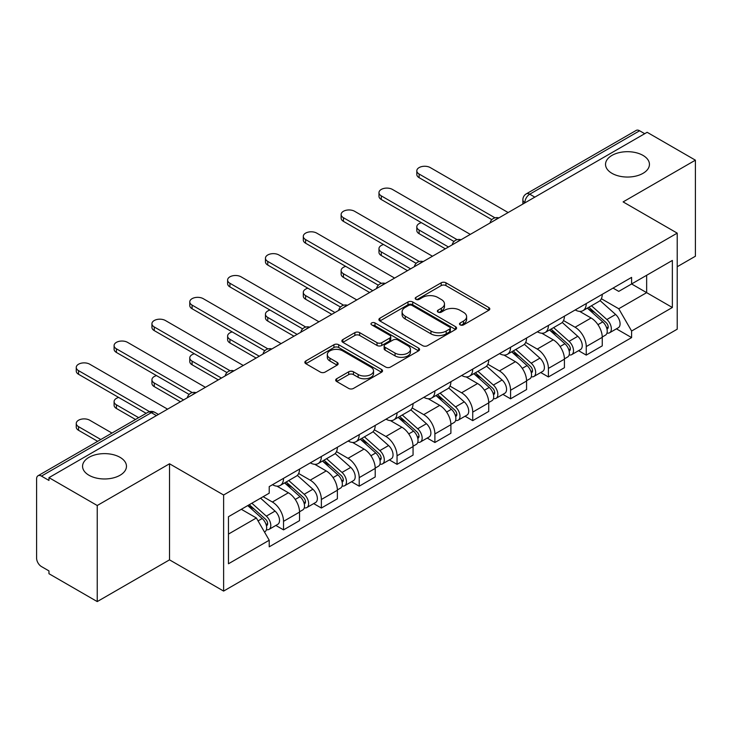 <?xml version="1.0" encoding="UTF-8"?>
<svg xmlns="http://www.w3.org/2000/svg" width="732" height="732" viewBox="0 0 732 732"><rect width="100%" height="100%" fill="white"/><g stroke="black" fill="none" stroke-linecap="round" stroke-linejoin="round"><path stroke-width="1.1" d="M460.181 324.898A2.361 1.363 0 0 0 463.512 324.898L488.811 310.295A3.367 1.94 0 0 0 489.799 308.913A3.367 1.94 0 0 0 488.811 307.541L445.953 282.799A3.367 1.94 0 0 0 441.195 282.799L415.895 297.402A2.361 1.363 0 0 0 415.209 298.363A2.361 1.363 0 0 0 415.895 299.333A2.361 1.363 0 0 0 419.235 299.333L422.501 297.439A10.779 6.222 0 0 1 437.745 297.439L441.314 299.498A10.779 6.222 0 0 1 444.47 303.899A10.779 6.222 0 0 1 441.314 308.3L438.038 310.185A2.361 1.363 0 0 0 437.352 311.155A2.361 1.363 0 0 0 438.038 312.116A2.361 1.363 0 0 0 441.378 312.116L444.644 310.222A10.779 6.222 0 0 1 459.888 310.222L463.457 312.29A10.779 6.222 0 0 1 466.613 316.682A10.779 6.222 0 0 1 463.457 321.083L460.181 322.977A2.361 1.363 0 0 0 459.495 323.937A2.361 1.363 0 0 0 460.181 324.898L460.181 322.977M120.039 457.335A21.951 12.673 0 0 0 96.112 454.59A21.951 12.673 0 0 0 82.56 466.302A21.951 12.673 0 0 0 88.993 475.26A21.951 12.673 0 0 0 112.92 478.005A21.951 12.673 0 0 0 126.471 466.302A21.951 12.673 0 0 0 120.039 457.335M643.007 155.404A21.951 12.673 0 0 0 619.08 152.659A21.951 12.673 0 0 0 605.529 164.371A21.951 12.673 0 0 0 611.961 173.328A21.951 12.673 0 0 0 635.888 176.083A21.951 12.673 0 0 0 649.44 164.371A21.951 12.673 0 0 0 643.007 155.404M336.674 378.746A3.367 1.94 0 0 0 335.686 380.118A3.367 1.94 0 0 0 336.674 381.5L348.697 388.436A3.367 1.94 0 0 0 353.455 388.436L381.555 372.222A3.367 1.94 0 0 0 382.543 370.84A3.367 1.94 0 0 0 381.555 369.468L338.696 344.726A3.367 1.94 0 0 0 333.938 344.726L305.839 360.949A3.367 1.94 0 0 0 304.851 362.322A3.367 1.94 0 0 0 305.839 363.694L320.36 372.085A3.367 1.94 0 0 0 325.127 372.085L337.15 365.14A3.367 1.94 0 0 0 338.138 363.767A3.367 1.94 0 0 0 337.15 362.386L329.949 358.232A9.004 5.197 0 0 1 327.305 354.553A9.004 5.197 0 0 1 332.868 349.75A9.004 5.197 0 0 1 342.686 350.875L370.895 367.162A9.004 5.197 0 0 1 373.54 370.84A9.004 5.197 0 0 1 367.976 375.644A9.004 5.197 0 0 1 358.158 374.519L353.455 371.81A3.367 1.94 0 0 0 348.697 371.81L336.674 378.746L336.674 381.5M223.617 495.006L169.522 463.777L97.237 505.51L48.971 477.639L647.134 132.3L695.4 160.171L623.115 201.904L677.21 233.133L223.617 495.006L223.617 591.081L677.21 329.199L677.21 233.133M422.739 345.687A3.367 1.94 0 0 0 427.506 345.687L455.597 329.464A3.367 1.94 0 0 0 456.585 328.092A3.367 1.94 0 0 0 455.597 326.719L412.738 301.977A3.367 1.94 0 0 0 407.98 301.977L379.89 318.2A3.367 1.94 0 0 0 378.902 319.573A3.367 1.94 0 0 0 379.89 320.945L422.739 345.687M372.615 325.411A2.361 1.363 0 0 1 375.004 325.74L375.004 322.94L418.576 348.093A3.367 1.94 0 0 1 419.564 349.466A3.367 1.94 0 0 1 418.576 350.848L390.485 367.061A3.367 1.94 0 0 1 385.718 367.061L342.86 342.32L342.86 339.575A3.367 1.94 0 0 0 341.881 340.947A3.367 1.94 0 0 0 342.86 342.32M342.86 339.575L354.883 332.63A3.367 1.94 0 0 1 359.65 332.63L377.026 342.668A3.367 1.94 0 0 0 381.793 342.668L389.763 338.056A3.367 1.94 0 0 0 390.751 336.683A3.367 1.94 0 0 0 389.763 335.311L371.673 324.862A2.361 1.363 0 0 1 370.978 323.901A2.361 1.363 0 0 1 372.432 322.647A2.361 1.363 0 0 1 375.004 322.94M97.237 505.51L97.237 601.585L48.971 573.714L48.971 570.914L41.45 566.568A6.863 3.962 -120 0 1 36.6 558.168L36.6 478.902A6.863 3.962 -120 0 1 38.018 475.763L147.901 412.326A6.863 3.962 60 0 1 151.332 412.665L41.45 476.102A6.863 3.962 -120 0 0 38.018 475.763M677.21 266.741L695.4 256.237L695.4 160.171M97.237 601.585L169.522 559.852L223.617 591.081M48.971 477.639L48.971 480.448L41.45 476.102M534.827 197.137L529.73 194.2A6.863 3.962 60 0 0 526.299 193.861L636.181 130.415A6.863 3.962 60 0 1 639.612 130.763L529.73 194.2A6.863 3.962 120 0 0 524.881 202.599L524.881 202.883M644.7 133.7L639.612 130.763M586.25 303.57A15.784 9.113 60 0 1 582.983 310.652L598.986 301.41A15.784 9.113 -120 0 0 602.253 294.328M563.53 320.561L575.087 327.241A15.784 9.113 60 0 1 586.25 346.565L602.253 337.324A15.784 9.113 -120 0 0 591.099 317.999L579.643 311.384M602.253 337.324L602.253 345.861L586.25 355.112L578.573 350.674M582.983 310.652A15.784 9.113 60 0 1 575.215 309.938M586.25 346.565L586.25 355.112M548.405 325.42A15.784 9.113 60 0 1 545.139 332.502L561.151 323.26A15.784 9.113 -120 0 0 564.418 316.178M540.728 372.524L548.405 376.953L564.418 367.711L564.418 359.165A15.784 9.113 -120 0 0 553.255 339.84L541.799 333.225M545.139 332.502A15.784 9.113 60 0 1 537.37 331.788M525.686 342.411L537.251 349.082A15.784 9.113 60 0 1 548.405 368.406L548.405 376.953M510.57 347.261A15.784 9.113 60 0 1 507.303 354.343L523.307 345.101A15.784 9.113 -120 0 0 526.573 338.019M502.893 394.365L510.57 398.803L526.573 389.561L526.573 381.015A15.784 9.113 -120 0 0 515.419 361.69L503.964 355.075M507.303 354.343A15.784 9.113 60 0 1 499.535 353.638M487.851 364.252L499.407 370.932A15.784 9.113 60 0 1 510.57 390.257L510.57 398.803M472.726 369.111A15.784 9.113 60 0 1 469.459 376.193L485.472 366.952A15.784 9.113 -120 0 0 488.738 359.87M465.049 416.215L472.726 420.644L488.738 411.402L488.738 402.865A15.784 9.113 -120 0 0 477.575 383.531L466.119 376.916M469.459 376.193A15.784 9.113 60 0 1 461.691 375.479M450.006 386.103L461.572 392.782A15.784 9.113 60 0 1 472.726 412.107L472.726 420.644M434.89 390.961A15.784 9.113 60 0 1 431.624 398.043L447.627 388.802A15.784 9.113 -120 0 0 450.894 381.711M427.214 438.065L434.89 442.494L450.894 433.252L450.894 424.706A15.784 9.113 -120 0 0 439.74 405.382L428.284 398.766M431.624 398.043A15.784 9.113 60 0 1 423.855 397.33M412.171 407.953L423.727 414.623A15.784 9.113 60 0 1 434.89 433.948L434.89 442.494M397.046 412.802A15.784 9.113 60 0 1 393.779 419.884L409.792 410.643A15.784 9.113 -120 0 0 413.058 403.561M389.369 459.906L397.046 464.344L413.058 455.094L413.058 446.557A15.784 9.113 -120 0 0 401.895 427.232L390.44 420.616M393.779 419.884A15.784 9.113 60 0 1 386.011 419.171M374.327 429.794L385.892 436.473A15.784 9.113 60 0 1 397.046 455.798L397.046 464.344M359.211 434.652A15.784 9.113 60 0 1 355.944 441.735L371.947 432.493A15.784 9.113 -120 0 0 375.214 425.411M351.534 481.757L359.211 486.185L375.214 476.944L375.214 468.398A15.784 9.113 -120 0 0 364.06 449.073L352.604 442.457M355.944 441.735A15.784 9.113 60 0 1 348.176 441.021M336.491 451.644L348.048 458.314A15.784 9.113 60 0 1 359.211 477.648L359.211 486.185M321.366 456.493A15.784 9.113 60 0 1 318.1 463.585L334.112 454.334A15.784 9.113 -120 0 0 337.379 447.252M313.689 503.598L321.366 508.035L337.379 498.794L337.379 490.248A15.784 9.113 -120 0 0 326.216 470.923L314.76 464.308M318.1 463.585A15.784 9.113 60 0 1 310.331 462.871M298.647 473.485L310.212 480.165A15.784 9.113 60 0 1 321.366 499.489L321.366 508.035M283.531 478.344A15.784 9.113 60 0 1 280.264 485.426L296.268 476.184A15.784 9.113 -120 0 0 299.534 469.102M275.854 525.448L283.531 529.877L299.534 520.635L299.534 512.098A15.784 9.113 -120 0 0 288.381 492.764L276.925 486.149M280.264 485.426A15.784 9.113 60 0 1 272.496 484.712M263.154 496.689L272.368 502.015A15.784 9.113 60 0 1 283.531 521.34L283.531 529.877M613.05 288.097L618.75 291.391L672.36 260.436L646.649 275.287L646.649 292.644L618.75 308.748L601.365 298.72M228.466 534.076L256.365 517.972L269.22 540.243L228.466 563.768L228.466 516.719L269.22 493.185L269.22 486.606L631.606 277.382L631.606 283.961L672.36 307.495L631.606 331.02L618.75 308.748M672.36 260.436L672.36 307.495M269.22 540.243L269.22 546.822L631.606 337.598L631.606 331.02M169.522 463.777L169.522 559.852M256.365 517.972L241.322 509.289M616.408 328.833L631.606 337.598M461.123 325.228L463.457 323.883A10.779 6.222 0 0 0 466.613 319.481L466.613 316.682M444.47 303.899L444.47 306.699A10.779 6.222 0 0 1 441.314 311.1L438.98 312.445M488.766 310.322L445.953 285.599A3.367 1.94 0 0 0 441.195 285.599L416.837 299.663M455.551 329.492L412.738 304.777A3.367 1.94 0 0 0 407.98 304.777L379.935 320.973M449.649 329.052A2.361 1.363 0 0 0 450.336 328.092A2.361 1.363 0 0 0 449.649 327.131L412.025 305.409A2.361 1.363 0 0 0 408.694 305.409L405.244 307.403A10.779 6.222 0 0 0 402.088 311.805A10.779 6.222 0 0 0 405.244 316.206L430.956 331.047A10.779 6.222 0 0 0 446.191 331.047L449.649 329.052L449.649 331.852A2.361 1.363 0 0 0 450.336 330.891L450.336 328.092M402.088 311.805L402.088 314.604A10.779 6.222 0 0 0 405.244 319.006L405.244 316.206M449.649 331.852L446.191 333.847A10.779 6.222 0 0 1 430.956 333.847L405.244 319.006M342.905 342.347L354.883 335.43L354.883 332.63M390.751 336.683L390.751 339.483A3.367 1.94 0 0 1 389.763 340.856L381.793 345.467A3.367 1.94 0 0 1 377.026 345.467L359.65 335.43A3.367 1.94 0 0 0 354.883 335.43M375.004 325.74L418.53 350.866M395.06 353.08A9.004 5.197 0 0 0 404.878 354.206A9.004 5.197 0 0 0 410.442 349.402A9.004 5.197 0 0 0 407.806 345.724L397.86 339.987A3.367 1.94 0 0 0 393.102 339.987L385.123 344.589A3.367 1.94 0 0 0 384.135 345.962A3.367 1.94 0 0 0 385.123 347.334L395.06 353.08L395.06 355.88A9.004 5.197 0 0 0 404.878 357.006A9.004 5.197 0 0 0 410.442 352.202L410.442 349.402M384.135 345.962L384.135 348.761A3.367 1.94 0 0 0 385.123 350.143L385.123 347.334M395.06 355.88L385.123 350.143M373.54 370.84L373.54 373.64A9.004 5.197 0 0 1 367.976 378.453A9.004 5.197 0 0 1 358.158 377.319L353.455 374.61A3.367 1.94 0 0 0 348.697 374.61L336.72 381.518M327.305 354.553L327.305 357.353A9.004 5.197 0 0 0 329.949 361.032L329.949 358.232M337.104 365.167L329.949 361.032M381.509 372.24L338.696 347.526A3.367 1.94 0 0 0 333.938 347.526L305.885 363.722M587.338 308.135L602.756 321.897A8.574 4.95 60 0 1 605.456 335.155L602.253 337.004M587.75 308.501L595.006 312.692M421.412 222.684A7.887 4.557 -0 0 0 416.81 226.829A7.887 4.557 -0 0 0 419.125 230.049L448.469 246.995M588.894 307.239L606.05 322.547A4.117 2.379 60 0 1 607.35 328.915A4.117 2.379 60 0 1 606.974 329.061M591.465 305.756L606.883 319.518A8.574 4.95 60 0 1 609.573 332.776A8.574 4.95 60 0 1 606.984 333.051M600.066 300.596L615.612 314.476A8.574 4.95 60 0 1 618.311 327.735L609.573 332.776M445.321 248.816L419.125 233.691A7.887 4.557 180 0 1 416.81 230.47L416.81 226.829M491.831 219.655L419.125 177.675A7.887 4.557 180 0 1 416.81 174.454L416.81 170.812A7.887 4.557 -0 0 0 419.125 174.033L494.969 217.816M508.145 212.545L430.279 167.591A7.887 4.557 -0 0 0 421.678 166.603A7.887 4.557 -0 0 0 416.81 170.812M549.503 329.986L564.921 343.738A8.574 4.95 60 0 1 567.611 357.006L564.409 358.854M549.906 330.342L557.171 334.533M383.568 244.534A7.887 4.557 -0 0 0 378.975 248.679A7.887 4.557 -0 0 0 381.281 251.9L410.634 268.836M551.059 329.08L568.215 344.397A4.117 2.379 60 0 1 569.505 350.756A4.117 2.379 60 0 1 569.13 350.912M553.621 327.597L569.048 341.359A8.574 4.95 60 0 1 571.738 354.617A8.574 4.95 60 0 1 569.148 354.901M562.222 322.437L577.777 336.317A8.574 4.95 60 0 1 580.467 349.576L571.738 354.617M407.477 270.657L381.281 255.541A7.887 4.557 180 0 1 378.975 252.32L378.975 248.679M511.659 351.827L527.077 365.588A8.574 4.95 60 0 1 529.776 378.847L526.573 380.695M512.071 352.193L519.327 356.383M345.733 266.384A7.887 4.557 -0 0 0 341.13 270.52A7.887 4.557 -0 0 0 343.445 273.741L372.789 290.686M513.214 350.93L530.371 366.238A4.117 2.379 60 0 1 531.67 372.606A4.117 2.379 60 0 1 531.295 372.753M515.786 349.448L531.203 363.209A8.574 4.95 60 0 1 533.893 376.468A8.574 4.95 60 0 1 531.304 376.742M524.387 344.287L539.932 358.168A8.574 4.95 60 0 1 542.632 371.426L533.893 376.468M369.642 292.507L343.445 277.382A7.887 4.557 180 0 1 341.13 274.161L341.13 270.52M453.996 241.496L381.281 199.516A7.887 4.557 180 0 1 378.975 196.295L378.975 192.653A7.887 4.557 -0 0 0 381.281 195.874L457.125 239.666M470.301 234.386L392.443 189.432A7.887 4.557 -0 0 0 383.843 188.444A7.887 4.557 -0 0 0 378.975 192.653M416.151 263.346L343.445 221.366A7.887 4.557 180 0 1 341.13 218.145L341.13 214.503A7.887 4.557 -0 0 0 343.445 217.724L419.29 261.516M432.466 256.237L354.599 211.283A7.887 4.557 -0 0 0 345.998 210.294A7.887 4.557 -0 0 0 341.13 214.503M473.824 373.677L489.241 387.438A8.574 4.95 60 0 1 491.931 400.697L488.729 402.545M474.226 374.043L481.491 378.234M307.888 288.225A7.887 4.557 -0 0 0 303.295 292.37A7.887 4.557 -0 0 0 305.601 295.591L334.954 312.537M475.379 372.78L492.535 388.088A4.117 2.379 60 0 1 493.826 394.457A4.117 2.379 60 0 1 493.45 394.603M477.941 371.298L493.368 385.05A8.574 4.95 60 0 1 496.058 398.318A8.574 4.95 60 0 1 493.469 398.592M486.542 366.137L502.097 380.009A8.574 4.95 60 0 1 504.787 393.276L496.058 398.318M331.797 314.357L305.601 299.232A7.887 4.557 180 0 1 303.295 296.012L303.295 292.37M435.979 395.518L451.397 409.28A8.574 4.95 60 0 1 454.096 422.538L450.894 424.386M436.391 395.884L443.647 400.075M270.053 310.075A7.887 4.557 -0 0 0 265.451 314.211A7.887 4.557 -0 0 0 267.766 317.432L297.11 334.378M437.535 394.621L454.691 409.938A4.117 2.379 60 0 1 455.99 416.298A4.117 2.379 60 0 1 455.615 416.444M440.106 393.139L455.524 406.901A8.574 4.95 60 0 1 458.214 420.159A8.574 4.95 60 0 1 455.624 420.433M448.707 387.978L464.253 401.859A8.574 4.95 60 0 1 466.952 415.117L458.214 420.159M293.962 336.198L267.766 321.073A7.887 4.557 180 0 1 265.451 317.853L265.451 314.211M398.144 417.368L413.562 431.13A8.574 4.95 60 0 1 416.252 444.388L413.049 446.236M398.547 417.734L405.812 421.925M232.209 331.916A7.887 4.557 -0 0 0 227.615 336.061A7.887 4.557 -0 0 0 229.921 339.282L259.274 356.228M399.699 416.471L416.856 431.779A4.117 2.379 60 0 1 418.146 438.148A4.117 2.379 60 0 1 417.771 438.294M402.261 414.989L417.688 428.751A8.574 4.95 60 0 1 420.378 442.009A8.574 4.95 60 0 1 417.789 442.284M410.862 409.829L426.417 423.709A8.574 4.95 60 0 1 429.108 436.967L420.378 442.009M256.118 358.049L229.921 342.924A7.887 4.557 180 0 1 227.615 339.703L227.615 336.061M378.316 285.196L305.601 243.216A7.887 4.557 180 0 1 303.295 239.995L303.295 236.354A7.887 4.557 -0 0 0 305.601 239.574L381.445 283.357M394.621 278.087L316.764 233.133A7.887 4.557 -0 0 0 308.163 232.145A7.887 4.557 -0 0 0 303.295 236.354M340.472 307.037L267.766 265.057A7.887 4.557 180 0 1 265.451 261.836L265.451 258.195A7.887 4.557 -0 0 0 267.766 261.416L343.61 305.207M356.786 299.928L278.919 254.974A7.887 4.557 -0 0 0 270.318 253.986A7.887 4.557 -0 0 0 265.451 258.195M302.636 328.888L229.921 286.907A7.887 4.557 180 0 1 227.615 283.687L227.615 280.045A7.887 4.557 -0 0 0 229.921 283.266L305.766 327.048M318.942 321.778L241.084 276.824A7.887 4.557 -0 0 0 232.483 275.836A7.887 4.557 -0 0 0 227.615 280.045M360.3 439.218L375.717 452.971A8.574 4.95 60 0 1 378.417 466.238L375.214 468.087M360.711 439.575L367.967 443.766M194.373 353.766A7.887 4.557 -0 0 0 189.771 357.911A7.887 4.557 -0 0 0 192.086 361.132L221.43 378.069M361.855 438.322L379.011 453.63A4.117 2.379 60 0 1 380.311 459.989A4.117 2.379 60 0 1 379.935 460.144M364.426 436.83L379.844 450.592A8.574 4.95 60 0 1 382.534 463.85A8.574 4.95 60 0 1 379.945 464.134M373.027 431.67L388.573 445.55A8.574 4.95 60 0 1 391.272 458.808L382.534 463.85M218.282 379.89L192.086 364.774A7.887 4.557 180 0 1 189.771 361.553L189.771 357.911M264.792 350.729L192.086 308.748A7.887 4.557 180 0 1 189.771 305.528L189.771 301.886A7.887 4.557 -0 0 0 192.086 305.107L267.93 348.899M281.106 343.619L203.24 298.665A7.887 4.557 -0 0 0 194.639 297.686A7.887 4.557 -0 0 0 189.771 301.886M322.464 461.059L337.882 474.821A8.574 4.95 60 0 1 340.572 488.079L337.379 489.928M322.867 461.425L330.132 465.616M156.529 375.617A7.887 4.557 -0 0 0 151.936 379.752A7.887 4.557 -0 0 0 154.242 382.973L183.595 399.919M324.02 460.163L341.176 475.471A4.117 2.379 60 0 1 342.466 481.839A4.117 2.379 60 0 1 342.091 481.985M326.582 458.68L342.009 472.442A8.574 4.95 60 0 1 344.699 485.7A8.574 4.95 60 0 1 342.109 485.975M335.183 453.52L350.738 467.4A8.574 4.95 60 0 1 353.428 480.659L344.699 485.7M180.438 401.74L154.242 386.615A7.887 4.557 180 0 1 151.936 383.394L151.936 379.752M226.957 372.579L154.242 330.599A7.887 4.557 180 0 1 151.936 327.378L151.936 323.736A7.887 4.557 -0 0 0 154.242 326.957L230.086 370.749M243.262 365.469L165.405 320.515A7.887 4.557 -0 0 0 156.804 319.527A7.887 4.557 -0 0 0 151.936 323.736M284.62 482.91L300.038 496.671A8.574 4.95 60 0 1 302.737 509.929L299.534 511.778M285.032 483.276L292.288 487.466M118.694 397.458A7.887 4.557 -0 0 0 114.091 401.603A7.887 4.557 -0 0 0 116.406 404.823L138.65 417.67M286.175 482.013L303.332 497.321A4.117 2.379 60 0 1 304.631 503.689A4.117 2.379 60 0 1 304.256 503.836M288.747 480.531L304.164 494.283A8.574 4.95 60 0 1 306.854 507.551A8.574 4.95 60 0 1 304.265 507.825M297.348 475.37L312.893 489.241A8.574 4.95 60 0 1 315.593 502.509L306.854 507.551M135.493 419.482L116.406 408.465A7.887 4.557 180 0 1 114.091 405.244L114.091 401.603M189.112 394.429L116.406 352.449A7.887 4.557 180 0 1 114.091 349.228L114.091 345.586A7.887 4.557 -0 0 0 116.406 348.807L192.251 392.59M205.427 387.32L127.56 342.366A7.887 4.557 -0 0 0 118.959 341.377A7.887 4.557 -0 0 0 114.091 345.586M247.727 505.592L262.202 518.512A8.574 4.95 60 0 1 264.892 531.771L264.472 532.018M247.873 505.51L254.452 509.307M111.969 433.07L89.725 420.223A7.887 4.557 -0 0 0 81.124 419.235A7.887 4.557 -0 0 0 76.256 423.444A7.887 4.557 -0 0 0 78.562 426.665L100.806 439.511M249.283 504.696L265.496 519.171A4.117 2.379 60 0 1 266.787 525.53A4.117 2.379 60 0 1 266.411 525.677M251.854 503.213L266.329 516.133A8.574 4.95 60 0 1 269.019 529.392A8.574 4.95 60 0 1 266.43 529.666M260.583 498.172L275.058 511.092A8.574 4.95 60 0 1 277.748 524.35L269.019 529.392M97.658 441.332L78.562 430.306A7.887 4.557 180 0 1 76.256 427.085L76.256 423.444M146.171 413.324L78.562 374.29A7.887 4.557 180 0 1 76.256 371.069L76.256 367.427A7.887 4.557 -0 0 0 78.562 370.648L149.557 411.64M167.582 409.161L89.725 364.207A7.887 4.557 -0 0 0 81.124 363.218A7.887 4.557 -0 0 0 76.256 367.427M525.119 202.737L524.881 202.599A6.863 3.962 0 0 1 522.868 199.799L522.868 204.036M321.366 499.489L337.379 490.248M359.211 477.648L375.214 468.398M397.046 455.798L413.058 446.557M434.89 433.948L450.894 424.706M472.726 412.107L488.738 402.865M510.57 390.257L526.573 381.015M548.405 368.406L564.418 359.165M283.531 521.34L299.534 512.098M272.368 502.015L288.381 492.764M310.212 480.165L326.216 470.923M348.048 458.314L364.06 449.073M385.892 436.473L401.895 427.232M423.727 414.623L439.74 405.382M461.572 392.782L477.575 383.531M499.407 370.932L515.419 361.69M537.251 349.082L553.255 339.84M575.087 327.241L591.099 317.999M498.254 218.246A6.863 3.962 120 0 0 495.225 220.003M460.419 240.096A6.863 3.962 120 0 0 457.39 241.844M422.574 261.946A6.863 3.962 120 0 0 419.546 263.694M384.739 283.787A6.863 3.962 120 0 0 381.711 285.535M346.895 305.637A6.863 3.962 120 0 0 343.866 307.385M309.06 327.488A6.863 3.962 120 0 0 306.031 329.235M271.215 349.329A6.863 3.962 120 0 0 268.187 351.076M233.38 371.179A6.863 3.962 120 0 0 230.351 372.927M195.535 393.02A6.863 3.962 120 0 0 192.507 394.768M156.428 415.602L151.332 412.665A6.863 3.962 120 0 1 154.763 412.326A6.863 6.863 0 0 0 147.901 412.326M463.457 323.883L463.457 321.083M438.038 312.116L438.038 310.185M441.314 311.1L441.314 308.3M415.895 299.333L415.895 297.402M441.195 285.599L441.195 282.799M445.953 285.599L445.953 282.799M488.811 310.295L488.811 307.541M379.89 320.945L379.89 318.2M407.98 304.777L407.98 301.977M412.738 304.777L412.738 301.977M455.597 329.464L455.597 326.719M430.956 333.847L430.956 331.047M446.191 333.847L446.191 331.047M359.65 335.43L359.65 332.63M377.026 345.467L377.026 342.668M381.793 345.467L381.793 342.668M389.763 340.856L389.763 338.056M418.576 350.848L418.576 348.093M348.697 374.61L348.697 371.81M353.455 374.61L353.455 371.81M358.158 377.319L358.158 374.519M337.15 365.14L337.15 362.386M305.839 363.694L305.839 360.949M333.938 347.526L333.938 344.726M338.696 347.526L338.696 344.726M381.555 372.222L381.555 369.468M602.756 321.897L597.952 324.669M608.201 327.03L606.654 327.918M615.612 314.476L606.883 319.518M419.125 233.691L419.125 230.049M419.125 174.033L419.125 177.675M564.921 343.738L560.108 346.52M570.356 348.871L568.81 349.768M577.777 336.317L569.048 341.359M381.281 255.541L381.281 251.9M527.077 365.588L522.273 368.361M532.521 370.721L530.975 371.618M539.932 358.168L531.203 363.209M343.445 277.382L343.445 273.741M381.281 195.874L381.281 199.516M343.445 217.724L343.445 221.366M489.241 387.438L484.438 390.211M494.676 392.572L493.13 393.459M502.097 380.009L493.368 385.05M305.601 299.232L305.601 295.591M451.397 409.28L446.593 412.061M456.841 414.413L455.295 415.309M464.253 401.859L455.524 406.901M267.766 321.073L267.766 317.432M413.562 431.13L408.758 433.902M418.997 436.263L417.45 437.15M426.417 423.709L417.688 428.751M229.921 342.924L229.921 339.282M305.601 239.574L305.601 243.216M267.766 261.416L267.766 265.057M229.921 283.266L229.921 286.907M375.717 452.971L370.914 455.752M381.162 458.104L379.615 459.001M388.573 445.55L379.844 450.592M192.086 364.774L192.086 361.132M192.086 305.107L192.086 308.748M337.882 474.821L333.078 477.593M343.317 479.954L341.771 480.851M350.738 467.4L342.009 472.442M154.242 386.615L154.242 382.973M154.242 326.957L154.242 330.599M300.038 496.671L295.234 499.444M305.482 501.804L303.936 502.692M312.893 489.241L304.164 494.283M116.406 408.465L116.406 404.823M116.406 348.807L116.406 352.449M262.202 518.512L258.057 520.909M267.637 523.645L266.091 524.542M275.058 511.092L266.329 516.133M78.562 430.306L78.562 426.665M78.562 370.648L78.562 374.29M498.84 217.916A6.863 6.863 0 0 0 490.037 222.995M460.995 239.757A6.863 6.863 0 0 0 452.193 244.845M423.16 261.608A6.863 6.863 0 0 0 414.358 266.686M385.316 283.458A6.863 6.863 0 0 0 376.513 288.536M347.48 305.299A6.863 6.863 0 0 0 338.678 310.386M309.636 327.149A6.863 6.863 0 0 0 300.834 332.227M271.801 348.99A6.863 6.863 0 0 0 262.998 354.078M233.956 370.84A6.863 6.863 0 0 0 225.154 375.919M196.121 392.691A6.863 6.863 0 0 0 187.319 397.769M158.432 414.44L154.763 412.326M526.299 193.861A6.863 6.863 0 0 0 522.868 199.799"/></g></svg>
